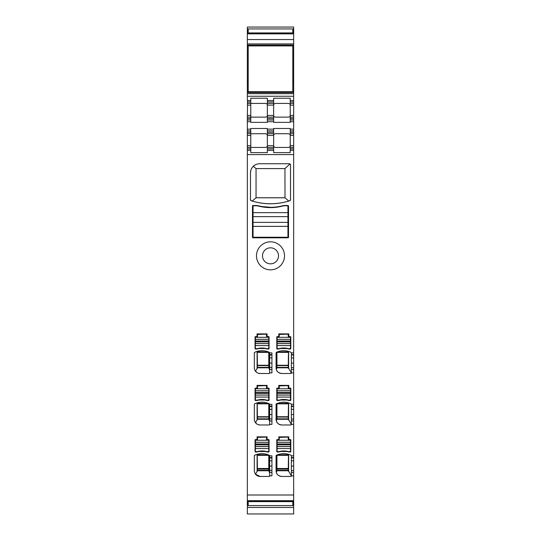 <?xml version="1.0" encoding="UTF-8"?>
<svg xmlns="http://www.w3.org/2000/svg" width="541" height="541" viewBox="0 0 541 541"><rect width="100%" height="100%" fill="white"/><g stroke="black" fill="none" stroke-linecap="round" stroke-linejoin="round"><path stroke-width="0.81" d="M247.338 39.54L247.338 27.05L293.662 27.05L293.662 45.065L247.338 45.065L247.338 39.54L293.662 39.54M292.803 46.208L293.662 46.208L293.662 45.065M248.197 81.13L247.338 81.13L247.338 45.065M293.662 46.208L293.662 56.345L292.803 56.345M292.803 82.597L293.662 82.597L293.662 81.258L292.803 81.258L293.662 81.245L293.662 56.365L292.803 56.365M247.338 56.365L248.197 56.365M247.338 81.13L248.197 81.245L247.338 81.245L247.338 83.145L248.197 83.145M293.662 82.597L293.662 100.545L290.233 100.545L290.233 98.232L273.645 98.232L273.645 100.545L267.355 100.545L267.355 98.232L250.767 98.232L250.767 100.545L247.338 100.545L247.338 93.681L293.662 93.681M293.662 92.538L247.338 92.538L247.338 83.145M247.338 92.538L247.338 93.681M290.233 100.545L290.233 101.979L293.662 101.979L293.662 100.545M290.233 101.979L290.233 103.405L293.662 103.405L293.662 101.979M247.622 100.545L247.338 117.133L250.767 117.133L247.338 117.133L247.338 119.994L250.767 119.994L250.767 122.367L267.355 122.367L267.355 117.133L273.645 117.133L273.645 115.416C273.333 116.024 273.902 116.599 275.362 117.133L288.515 117.133C289.976 116.599 290.551 116.024 290.233 115.416L290.233 117.133L293.662 117.133L293.662 103.405M293.662 115.416L290.233 115.416L290.233 103.405M293.662 119.994L290.233 119.994L290.233 117.133L293.662 117.133L293.662 130.861L290.233 130.861L290.233 128.481L273.645 128.481L273.645 135.433C273.333 134.824 273.902 134.256 275.362 133.722L288.515 133.722C289.976 134.256 290.551 134.824 290.233 135.433L290.233 133.722L293.662 133.722L293.662 130.861M290.233 119.994L290.233 122.367L273.645 122.367L273.645 117.133L267.355 117.133L267.355 103.405L273.645 103.405L273.645 100.545M247.338 119.994L247.338 130.861L250.767 130.861L250.767 128.481L267.355 128.481L267.355 130.861L273.645 130.861M290.233 133.722L290.233 130.861M275.166 147.436A1.718 1.718 0 0 0 275.362 147.443L288.515 147.443C289.976 146.909 290.551 146.341 290.233 145.732L290.233 147.443L293.662 147.443L293.662 133.722M293.662 145.732L290.233 145.732L290.233 135.433L293.662 135.433M293.662 147.443L293.662 354.605L291.376 354.605L291.376 352.888L293.662 352.888M290.233 147.443L290.233 148.876L293.662 148.876M247.338 495.001L293.662 495.001L293.662 501.155L247.338 501.162L247.338 150.303L250.767 150.303L250.767 152.616L267.355 152.616L267.355 150.303L273.645 150.303L273.645 152.616L290.233 152.616L290.233 150.303L293.662 150.303L290.233 150.303L290.233 148.876M293.662 495.001L293.662 470.602L291.376 470.602L291.376 466.044L293.662 466.044L293.662 470.602M291.376 470.602L291.376 475.884A0.575 0.575 0 0 1 290.801 476.459L291.376 475.884M276.079 455.799L276.404 455.279A0.575 0.575 0 0 0 276.079 455.799L276.079 470.738A5.721 5.721 0 0 0 281.793 476.459L290.801 476.459M276.404 455.279A17.156 17.156 0 0 1 291.051 455.279A0.575 0.575 0 0 1 291.376 455.799L293.662 455.84L293.662 419.126L291.376 419.126L291.376 414.568L293.662 414.568L293.662 419.126M291.376 419.126L291.376 424.415A0.575 0.575 0 0 1 290.801 424.983L291.376 424.415M276.079 404.323L276.404 403.802A0.575 0.575 0 0 0 276.079 404.323L276.079 419.261A5.721 5.721 0 0 0 281.793 424.983L290.801 424.983M276.404 403.802A17.156 17.156 0 0 1 291.051 403.802A0.575 0.575 0 0 1 291.376 404.323L293.662 404.364L293.662 367.65L291.376 367.65L291.376 363.092L293.662 363.092L293.662 367.65M291.376 367.65L291.376 372.938A0.575 0.575 0 0 1 290.801 373.506L291.376 372.938M276.079 352.847L276.404 352.333A0.575 0.575 0 0 0 276.079 352.847L276.079 367.785A5.721 5.721 0 0 0 281.793 373.506L290.801 373.506M276.404 352.333A17.156 17.156 0 0 1 291.051 352.333A0.575 0.575 0 0 1 291.376 352.847L291.376 352.888M284.512 255.832A14.012 14.012 0 0 1 270.5 269.844A14.012 14.012 0 0 1 256.488 255.832A14.012 14.012 0 0 1 270.5 241.813A14.012 14.012 0 0 1 284.512 255.832M257.516 205.607L261.702 206.506A47.473 47.473 0 0 0 279.298 206.506A86.939 86.939 0 0 0 283.944 205.499L287.947 205.499A0.575 0.575 0 0 1 288.515 206.067L288.515 237.242A0.575 0.575 0 0 1 287.947 237.81L253.053 237.81A0.575 0.575 0 0 1 252.485 237.242L252.485 206.067A0.575 0.575 0 0 1 253.053 205.499L257.056 205.499A86.939 86.939 0 0 0 261.702 206.506L270.656 207.325M257.056 439.427L257.056 436.851L267.071 436.851L267.071 439.427L269.073 439.711L269.073 451.492A0.575 0.575 0 0 1 268.803 451.978L267.085 451.978A17.156 17.156 0 0 0 257.043 451.978L255.325 451.978A0.575 0.575 0 0 1 255.054 451.492L255.054 439.711L257.056 439.427M269.641 475.884A0.575 0.575 0 0 1 269.073 476.459L269.641 475.884L269.641 455.84L271.927 455.84L271.927 475.857L269.641 475.857M254.344 455.799L254.669 455.279A0.575 0.575 0 0 0 254.344 455.799L254.344 470.738A5.721 5.721 0 0 0 260.059 476.459L269.073 476.459M254.669 455.279A17.156 17.156 0 0 1 269.317 455.279A0.575 0.575 0 0 1 269.641 455.799L269.641 455.84M255.325 400.502A0.575 0.575 0 0 1 255.054 400.015L255.054 388.235L257.056 387.951L257.056 385.375L267.071 385.375L267.071 387.951L269.073 388.235L269.073 400.015A0.575 0.575 0 0 1 268.803 400.502L267.085 400.502A17.156 17.156 0 0 0 257.043 400.502L255.325 400.502M271.927 420.966L269.641 420.966L269.641 424.415A0.575 0.575 0 0 1 269.073 424.983L269.641 424.415M254.344 404.323L254.669 403.802A0.575 0.575 0 0 0 254.344 404.323L254.344 419.261A5.721 5.721 0 0 0 260.059 424.983L269.073 424.983M254.669 403.802A17.156 17.156 0 0 1 269.317 403.802A0.575 0.575 0 0 1 269.641 404.323L271.927 404.364L271.927 424.381L269.641 424.381M277.06 349.026A0.575 0.575 0 0 1 276.789 348.539L276.789 336.759L278.791 336.475L278.791 333.898L288.799 333.898L288.799 336.475L290.801 336.759L290.801 348.539A0.575 0.575 0 0 1 290.531 349.026L288.813 349.026A17.156 17.156 0 0 0 278.777 349.026L277.06 349.026M290.801 451.492A0.575 0.575 0 0 1 290.531 451.978L288.813 451.978A17.156 17.156 0 0 0 278.777 451.978L277.06 451.978A0.575 0.575 0 0 1 276.789 451.492L276.789 439.711L278.791 439.427L278.791 436.851L288.799 436.851L288.799 439.427L290.801 439.711L290.801 451.492M290.801 400.015A0.575 0.575 0 0 1 290.531 400.502L288.813 400.502A17.156 17.156 0 0 0 278.777 400.502L277.06 400.502A0.575 0.575 0 0 1 276.789 400.015L276.789 388.235L278.791 387.951L278.791 385.375L288.799 385.375L288.799 387.951L290.801 388.235L290.801 400.015M269.641 372.938A0.575 0.575 0 0 1 269.073 373.506L269.641 372.938L269.641 352.888L271.927 352.888L271.927 372.905L269.641 372.905M254.344 352.847L254.669 352.333A0.575 0.575 0 0 0 254.344 352.847L254.344 367.785A5.721 5.721 0 0 0 260.059 373.506L269.073 373.506M254.669 352.333A17.156 17.156 0 0 1 269.317 352.333A0.575 0.575 0 0 1 269.641 352.847L269.641 352.888M289.374 163.747A1.143 1.143 0 0 1 290.517 164.89L290.517 199.683A1.143 1.143 0 0 1 289.726 200.772A62.912 62.912 0 0 1 251.274 200.772A1.143 1.143 0 0 1 250.483 199.683L250.483 172.897A9.15 9.15 0 0 1 259.633 163.747L289.374 163.747L290.24 164.139M255.054 336.759L257.056 336.475L257.056 333.898L267.071 333.898L267.071 336.475L269.073 336.759L269.073 348.539A0.575 0.575 0 0 1 268.803 349.026L267.085 349.026A17.156 17.156 0 0 0 257.043 349.026L255.325 349.026A0.575 0.575 0 0 1 255.054 348.539L255.054 336.759M291.376 355.018L293.662 355.018L293.662 357.878L291.376 357.878L291.376 354.605M293.662 355.018L293.662 354.605M291.376 357.878L291.376 363.092M293.662 357.878L293.662 363.092M291.376 406.494L293.662 406.494L293.662 409.354L291.376 409.354L291.376 404.364M293.662 406.494L293.662 404.364M291.376 409.354L291.376 414.568M293.662 409.354L293.662 414.568M291.376 457.97L293.662 457.97L293.662 460.831L291.376 460.831L291.376 455.84M293.662 457.97L293.662 455.84M291.376 460.831L291.376 466.044M293.662 460.831L293.662 466.044M247.338 507.485L247.338 501.162L293.662 501.155L293.662 513.95L247.338 513.95L247.338 507.485L293.662 507.485M247.338 101.979L250.767 101.979L250.767 100.545M247.338 103.405L250.767 103.405L250.767 101.979M250.767 119.994L250.767 117.133L265.638 117.133L250.767 117.133L250.767 103.405L265.638 103.405C267.098 103.94 267.667 104.514 267.355 105.123L273.645 105.123L273.645 103.405M247.338 130.861L247.338 132.288L250.767 132.288L250.767 130.861M247.338 132.288L247.338 133.722L265.638 133.722L250.767 133.722L250.767 132.288M247.338 133.722L247.338 147.443L250.767 147.443L250.767 133.722M247.338 147.443L247.338 148.876L250.767 148.876L250.767 147.443L265.638 147.443L250.767 147.443M247.622 150.303L250.767 150.303L250.767 148.876M247.338 150.303L247.338 148.876M267.355 100.545L267.355 103.405M265.834 117.12A1.718 1.718 0 0 1 265.638 117.133C267.098 116.599 267.667 116.024 267.355 115.416L273.645 115.416L273.645 105.123C273.333 104.514 273.902 103.94 275.362 103.405L288.515 103.405C289.976 103.94 290.551 104.514 290.233 105.123L293.662 105.123M267.355 119.994L273.645 119.994M273.645 147.443L273.645 150.303L267.355 150.303L267.355 147.443L273.645 147.443L273.645 135.433L267.355 135.433L267.355 133.722L273.645 133.722M267.355 147.443L267.355 135.433C267.667 134.824 267.098 134.256 265.638 133.722A1.718 1.718 0 0 1 265.834 133.728M267.355 130.861L267.355 133.722M288.711 147.436A1.718 1.718 0 0 1 288.515 147.443L275.362 147.443C273.902 146.909 273.333 146.341 273.645 145.732L267.355 145.732C267.667 146.341 267.098 146.909 265.638 147.443A1.718 1.718 0 0 0 265.834 147.436M291.376 352.847L291.051 352.333M284.958 350.73L281.516 350.832M281.793 373.506C278.683 373.047 276.857 371.694 276.323 369.449L276.931 367.812L276.931 352.09L288.481 351.758L288.231 367.488L291.369 373.026M276.323 369.449L276.079 367.785M291.376 404.323L291.051 403.802M284.958 402.206L281.516 402.308M281.793 424.983C278.683 424.523 276.857 423.17 276.323 420.925L276.931 419.289L276.931 403.566L288.481 403.234L288.231 418.964L291.369 424.502M276.323 420.925L276.079 419.261M291.376 455.799L291.051 455.279M284.958 453.683L281.516 453.784M281.793 476.459C278.683 475.999 276.857 474.646 276.323 472.401L276.931 470.758L276.931 455.042L288.481 454.711L288.231 470.44L291.369 475.979M276.323 472.401L276.079 470.738M279.298 206.506L283.484 205.607M259.058 451.492L265.07 451.492M269.641 455.799L269.317 455.279M268.789 455.042L257.232 454.711L257.442 470.758L268.782 470.758L268.789 455.042M260.762 453.683L264.204 453.784M260.059 476.459L255.487 474.173L254.899 473.199M254.52 472.151L254.344 470.738M259.058 400.015L265.07 400.015M271.927 406.081L269.641 406.081L269.641 404.364M269.641 420.966L269.641 406.081M269.641 404.323L269.317 403.802M268.789 403.566L257.232 403.234L257.442 419.289L268.782 419.289L268.789 403.566M260.762 402.206L264.204 402.308M256.664 423.86L254.899 421.723M254.52 420.675L254.344 419.261M260.059 424.983L258.071 424.624M280.793 348.546L286.798 348.546M280.793 451.492L286.798 451.492M280.793 400.015L286.798 400.015M269.641 352.847L269.317 352.333M268.789 352.09L257.232 351.758L257.442 367.812L268.782 367.812L268.789 352.09M260.762 350.73L264.204 350.832M256.664 372.391L254.899 370.247M254.52 369.199L254.344 367.785M260.059 373.506L258.071 373.148M255.548 164.707L253.83 165.816M250.483 172.897L250.774 170.604M250.483 199.683L251.389 200.812M256.008 197.783L284.992 197.783L288.759 201.076C276.579 204.626 264.414 204.626 252.241 201.076L256.049 197.756L256.049 168.603L253.289 166.303M290.517 199.683L289.611 200.812M256.049 168.603L284.951 168.603L289.983 163.923L290.517 164.89M259.058 348.546L265.07 348.546M288.711 117.12A1.718 1.718 0 0 1 288.515 117.133L275.362 117.133A1.718 1.718 0 0 1 275.166 117.12M275.166 133.728A1.718 1.718 0 0 1 275.362 133.722L288.515 133.722A1.718 1.718 0 0 1 288.711 133.728M288.231 352.374L276.931 352.374M288.231 403.85L276.931 403.85M288.231 455.326L276.931 455.326M278.507 255.832A8.007 8.007 0 0 0 270.5 247.825A8.007 8.007 0 0 0 262.493 255.832A8.007 8.007 0 0 0 270.5 263.839A8.007 8.007 0 0 0 278.507 255.832M288.515 225.529L287.947 225.529M253.053 225.529L252.485 225.529M288.515 224.941L287.947 224.941M253.053 224.941L252.485 224.941M277.648 237.242L277.648 237.81M263.352 237.242L263.352 237.81M271.927 470.602L269.641 470.156M271.927 457.97L269.641 458.044M269.641 472.793L268.782 470.758M255.487 474.173L257.442 470.758M268.782 455.326L257.489 455.326M271.927 406.494L269.641 406.568M271.927 419.126L269.641 418.68M269.641 421.317L268.782 419.289M255.487 422.697L257.442 419.289M268.782 403.85L257.489 403.85M271.927 367.65L269.641 367.204M271.927 355.018L269.641 355.092M269.641 369.841L268.782 367.812M255.487 371.221L257.442 367.812M268.782 352.374L257.489 352.374M284.992 197.783L284.951 168.603M288.231 367.359L276.931 367.359M288.231 418.835L276.931 418.835M288.231 470.312L276.931 470.312M268.782 470.312L257.489 470.312M268.782 418.835L257.489 418.835M268.782 367.359L257.489 367.359M256.049 197.756L284.951 197.756M288.231 365.256L276.931 365.256M288.231 416.732L276.931 416.732M288.231 468.499L276.931 468.499M288.231 469.067L276.931 469.067M268.782 468.499L257.489 468.499M268.782 469.067L257.489 469.067M268.782 416.732L257.489 416.732M268.782 365.256L257.489 365.256M279.224 437.392L279.224 439.968L277.08 440.252L277.08 442.274L290.517 442.274L290.517 440.252L288.373 439.968L288.089 437.108L279.224 437.392M277.08 451.41L277.08 448.55L290.517 448.55L290.517 451.41L288.799 451.694A17.156 17.156 0 0 0 278.791 451.694L277.08 451.41M277.08 442.274L277.08 448.55M277.08 446.568L290.517 446.568L290.517 448.55M290.517 446.568L290.517 442.274M279.224 385.922L279.224 388.492L277.08 388.776L277.08 390.798L290.517 390.798L290.517 388.776L288.373 388.492L288.089 385.632L279.224 385.922M277.08 399.934L277.08 397.074L290.517 397.074L290.517 399.934L288.799 400.218A17.156 17.156 0 0 0 278.791 400.218L277.08 399.934M277.08 390.798L277.08 397.074M277.08 395.092L290.517 395.092L290.517 397.074M290.517 395.092L290.517 390.798M279.224 334.446L279.224 337.016L277.08 337.307L277.08 339.329L290.517 339.329L290.517 337.307L288.373 337.016L288.089 334.155L279.224 334.446M277.08 348.458L277.08 345.598L290.517 345.598L290.517 348.458L288.799 348.742A17.156 17.156 0 0 0 278.791 348.742L277.08 348.458M277.08 339.329L277.08 345.598M277.08 343.616L290.517 343.616L290.517 345.598M290.517 343.616L290.517 339.329M253.053 212.647L253.053 216.65L287.947 216.65L287.947 205.783L283.944 205.783A86.939 86.939 0 0 0 281.428 206.337A47.473 47.473 0 0 1 259.572 206.337A86.939 86.939 0 0 0 257.056 205.783L253.053 205.783L253.053 212.647L287.947 212.647M287.947 216.65L287.947 222.371L253.053 222.371L253.053 216.65M253.053 222.371L253.053 237.242L287.947 237.242L287.947 222.371M257.489 437.392L257.489 439.968L255.345 440.252L255.345 442.274L268.782 442.274L268.782 440.252L266.639 439.968L266.355 437.108L257.489 437.392M255.345 451.41L255.345 448.55L268.782 448.55L268.782 451.41L267.071 451.694A17.156 17.156 0 0 0 257.056 451.694L255.345 451.41M255.345 442.274L255.345 448.55M255.345 446.568L268.782 446.568L268.782 448.55M268.782 446.568L268.782 442.274M257.489 385.922L257.489 388.492L255.345 388.776L255.345 390.798L268.782 390.798L268.782 388.776L266.639 388.492L266.355 385.632L257.489 385.922M255.345 399.934L255.345 397.074L268.782 397.074L268.782 399.934L267.071 400.218A17.156 17.156 0 0 0 257.056 400.218L255.345 399.934M255.345 390.798L255.345 397.074M255.345 395.092L268.782 395.092L268.782 397.074M268.782 395.092L268.782 390.798M257.489 334.446L257.489 337.016L255.345 337.307L255.345 339.329L268.782 339.329L268.782 337.307L266.639 337.016L266.355 334.155L257.489 334.446M255.345 348.458L255.345 345.598L268.782 345.598L268.782 348.458L267.071 348.742A17.156 17.156 0 0 0 257.056 348.742L255.345 348.458M255.345 339.329L255.345 345.598M255.345 343.616L268.782 343.616L268.782 345.598M268.782 343.616L268.782 339.329M292.803 501.162L292.803 501.622L248.197 501.622L248.197 501.162M292.803 501.622L292.803 505.605L248.197 505.605L248.197 501.622M292.803 45.924L248.197 45.924L248.197 91.679L292.803 91.679L292.803 45.924M292.803 28.93L248.197 28.93L248.197 32.92L292.803 32.92L292.803 28.93M292.803 33.38L292.803 32.92M248.197 33.38L248.197 32.92M247.338 29.065L248.197 29.065M292.803 29.065L293.662 29.065M293.662 30.31L292.803 30.31M248.197 30.31L247.338 30.31M247.338 31.135L248.197 31.135M292.803 31.135L293.662 31.135M247.338 32.372L248.197 32.372M292.803 32.372L293.662 32.372M247.338 33.096L248.197 33.096M292.803 33.096L293.662 33.096M293.662 33.386L247.338 33.386L293.662 33.38M247.338 33.86L293.662 33.86M247.338 43.922L293.662 43.922M247.338 46.208L248.197 46.208M247.338 54.458L248.197 54.458M292.803 54.458L293.662 54.458M247.338 55.006L248.197 55.006M292.803 55.006L293.662 55.006M247.338 56.345L248.197 56.345M293.662 56.474L292.803 56.474M292.803 81.13L293.662 81.13M247.338 56.474L248.197 56.474M247.338 82.597L248.197 82.597M292.803 83.145L293.662 83.145M247.338 91.395L248.197 91.395M292.803 91.395L293.662 91.395M247.338 96.257L293.662 96.257M290.233 118.56L293.662 118.56M290.233 121.705L293.662 121.705M247.338 129.143L250.767 129.143M267.355 129.143L273.645 129.143M290.233 129.143L293.662 129.143M267.355 121.705L273.645 121.705M247.338 121.705L250.767 121.705M290.233 132.288L293.662 132.288M247.338 154.598L293.662 154.598M291.376 475.857L293.662 475.857M291.376 424.381L293.662 424.381M291.376 372.905L293.662 372.905M291.376 369.489L293.662 369.489M293.662 406.081L291.376 406.081M291.376 420.966L293.662 420.966M293.662 457.558L291.376 457.558M291.376 472.442L293.662 472.442M247.338 500.682L293.662 500.682M247.338 501.446L248.197 501.446M292.803 501.446L293.662 501.446M247.338 502.163L248.197 502.163M292.803 502.163L293.662 502.163M247.338 503.401L248.197 503.401M292.803 503.401L293.662 503.401M247.338 504.232L248.197 504.232M292.803 504.232L293.662 504.232M247.338 505.47L248.197 505.47M292.803 505.47L293.662 505.47M247.338 105.123L250.767 105.123M247.338 115.416L250.767 115.416M247.338 118.56L250.767 118.56M247.338 135.433L250.767 135.433M247.338 145.732L250.767 145.732M271.927 472.442L269.641 472.442M271.927 457.558L269.641 457.558M271.927 369.489L269.641 369.489M271.927 354.605L269.641 354.605M267.355 101.979L273.645 101.979M267.355 118.56L273.645 118.56M267.355 132.288L273.645 132.288M267.355 148.876L273.645 148.876M288.617 351.562L288.617 368.651M276.552 369.084L276.552 352.259M276.931 367.812L288.279 367.812M288.617 403.038L288.617 420.127M276.552 420.56L276.552 403.735M276.931 419.289L288.279 419.289M288.617 454.514L288.617 471.603M276.552 472.036L276.552 455.211M276.931 470.758L288.279 470.758M271.927 466.044L269.641 466.044M271.927 460.831L269.641 460.831M269.168 455.211L269.168 472.036M257.103 454.514L257.103 471.603M271.927 409.354L269.641 409.354M271.927 414.568L269.641 414.568M269.168 403.735L269.168 420.56M257.103 403.038L257.103 420.127M271.927 363.092L269.641 363.092M271.927 357.878L269.641 357.878M269.168 352.259L269.168 369.084M257.103 351.562L257.103 368.651M288.231 365.588L276.931 365.588M288.231 417.064L276.931 417.064M268.782 417.064L257.489 417.064M268.782 365.588L257.489 365.588M277.08 440.252L290.517 440.252M277.08 442.234L290.517 442.234M277.08 446.528L290.517 446.528M277.08 444.83L290.517 444.83M277.08 443.972L290.517 443.972M277.08 388.776L290.517 388.776M277.08 390.758L290.517 390.758M277.08 395.052L290.517 395.052M277.08 393.354L290.517 393.354M277.08 392.495L290.517 392.495M277.08 337.307L290.517 337.307M277.08 339.281L290.517 339.281M277.08 343.576L290.517 343.576M277.08 341.878L290.517 341.878M277.08 341.019L290.517 341.019M253.053 226.375L287.947 226.375M255.345 440.252L268.782 440.252M255.345 442.234L268.782 442.234M255.345 446.528L268.782 446.528M255.345 444.83L268.782 444.83M255.345 443.972L268.782 443.972M255.345 388.776L268.782 388.776M255.345 390.758L268.782 390.758M255.345 395.052L268.782 395.052M255.345 393.354L268.782 393.354M255.345 392.495L268.782 392.495M255.345 337.307L268.782 337.307M255.345 339.281L268.782 339.281M255.345 343.576L268.782 343.576M255.345 341.878L268.782 341.878M255.345 341.019L268.782 341.019"/></g></svg>
